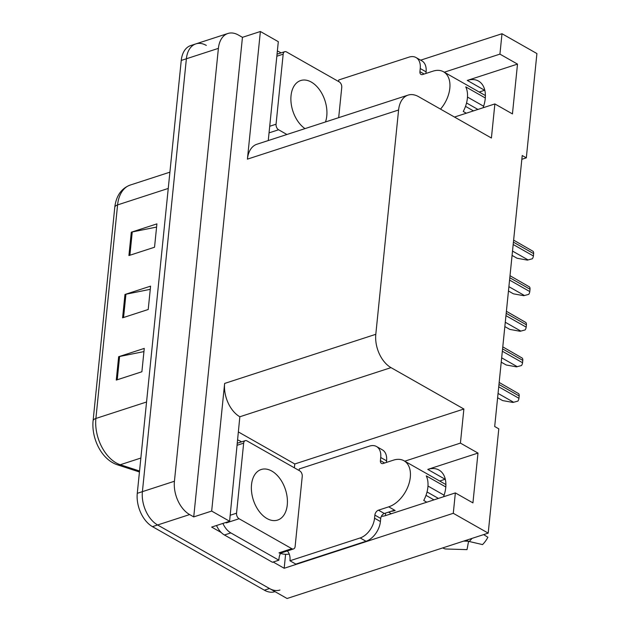 <?xml version="1.0" encoding="UTF-8"?>
<svg xmlns="http://www.w3.org/2000/svg" width="630" height="630" viewBox="0 0 630 630"><rect width="100%" height="100%" fill="white"/><g stroke="black" fill="none" stroke-linecap="round" stroke-linejoin="round"><path stroke-width="0.94" d="M381.363 516.34A27.893 17.695 -60.4 0 0 385.922 515.482L455.356 492.912L453.285 513.3L488.203 533.13L287.067 598.5L157.61 524.979A26.145 16.6 -108 0 1 142.404 491.652L186.378 58.779A26.145 16.6 -108 0 1 195.867 43.887A26.145 16.6 -108 0 1 206.317 45.407M385.324 513.174A27.893 17.695 -60.4 0 0 385.741 515.537M443.575 496.739A27.893 17.695 -60.4 0 0 445.741 487.651A27.893 17.695 -60.4 0 0 439.015 470.059A27.893 17.695 -60.4 0 0 427.77 469.405L445.111 479.249A27.893 17.695 119.6 0 1 445.292 479.194M521.837 159.303L526.318 157.846L536.917 53.558L502 33.729L499.929 54.125L517.506 64.103L467.287 80.427A27.893 17.695 119.6 0 1 478.524 81.073A27.893 17.695 119.6 0 1 485.25 98.666A27.893 17.695 119.6 0 1 483.084 107.761M479.194 92.035L484.627 90.271A27.893 17.695 119.6 0 1 484.801 90.216M238.652 432.101L294.777 463.979L294.383 467.83M285.603 554.298L284.185 568.268L273.2 562.023M221.209 532.5L211.656 527.082L229.596 521.254L239.841 416.761A26.145 16.6 72 0 1 224.634 383.434L211.672 511.072L229.596 521.254M268.262 140.561L278.31 41.682L260.379 31.5L247.417 159.138A26.145 16.6 72 0 1 256.906 144.246L408.075 95.114A26.145 16.6 72 0 0 398.585 110.006L375.803 334.302A26.145 16.6 72 0 0 391.01 367.629L463.877 409.012L294.777 463.979M242.448 37.328L193.733 516.899L189.63 514.568A26.145 16.6 -108 0 1 174.431 481.241L218.397 48.368A26.145 16.6 -108 0 1 227.895 33.485A26.145 16.6 -108 0 1 238.345 35.004L242.448 37.328L260.379 31.5M502 33.729L420.659 60.165M453.285 513.3L284.185 568.268M211.672 511.072L193.733 516.899M439.677 481.021L445.111 479.249M488.203 533.13L498.795 428.841L494.692 426.51L522.223 155.515L526.318 157.846M454.49 117.054L494.873 103.934L491.408 138.017L418.533 96.634A26.145 16.6 72 0 0 408.075 95.114M463.877 409.012L460.42 443.103L404.767 461.191M499.929 54.125L444.276 72.206M455.356 492.912L472.933 502.89L477.989 453.08L460.42 443.103M517.506 64.103L512.442 113.912L494.873 103.934M477.989 453.08L427.77 469.405M279.948 590.042A26.145 16.6 -108 0 1 269.498 588.522L157.61 524.979A26.145 16.6 -108 0 1 142.404 491.652L186.378 58.779A26.145 16.6 -108 0 1 195.867 43.887L227.895 33.485M116.274 380.079L141.892 371.755L144.262 348.406L118.645 356.73L116.274 380.079M143.939 351.595L119.605 356.486A6.969 3.071 -174.2 0 0 118.645 356.73M128.922 255.559L154.539 247.228L156.909 223.878L131.292 232.21L128.922 255.559M156.587 227.068L132.253 231.958A6.969 3.071 -174.2 0 0 131.292 232.21M122.598 317.819L148.215 309.495L150.586 286.146L124.968 294.47L122.598 317.819M150.263 289.327L125.929 294.226A6.969 3.071 -174.2 0 0 124.968 294.47M139.451 471.988L117.345 464.783C112.841 463.278 108.746 460.554 105.045 456.6A32.374 20.546 -108 0 1 93.082 420.872L114.778 207.309A32.374 20.546 -108 0 1 114.865 206.522C116.432 195.465 121.559 188.307 130.245 185.055A34.863 22.129 72 0 0 117.589 204.907A8.718 3.843 -174.2 0 0 114.778 207.309M275.003 591.649L274.822 591.704A26.145 16.6 -108 0 1 264.372 590.184L152.484 526.649A26.145 16.6 -108 0 1 137.277 493.322L181.251 60.441A26.145 16.6 -108 0 1 190.74 45.557L195.867 43.887M527.404 260.119L532.366 258.773L527.404 260.119L517.065 258.245L512.072 255.41M513.623 240.125L533.114 251.346A4.355 2.764 119.6 0 1 533.634 253.638L533.397 255.977A4.355 2.764 119.6 0 1 532.366 258.773M440.52 109.124A26.145 16.593 -60.4 0 0 449.82 88.271A26.145 16.593 -60.4 0 0 443.512 71.773A26.145 16.593 -60.4 0 0 432.975 71.166L422.722 74.497A4.355 2.764 119.6 0 1 420.966 74.395A4.355 2.764 119.6 0 1 419.919 71.647L424.132 74.041M485.313 97.989L465.759 86.885A26.145 16.593 119.6 0 1 467.389 98.249A26.145 16.593 119.6 0 1 463.263 111.486L466.31 113.211M477.934 109.439L466.547 102.973M467.484 97.067L483.62 106.226M465.507 106.368L473.469 110.888M338.578 81.514A17.435 11.064 119.6 0 0 338.798 79.947L409.004 57.133A17.435 11.064 119.6 0 1 416.028 57.535L421.887 60.866A17.435 11.064 119.6 0 1 426.093 71.859L425.927 73.458M416.028 57.535A17.435 11.064 119.6 0 1 420.234 68.528L419.919 71.647M277.35 51.093A17.435 11.064 -108 0 1 279.673 52.093L281.067 52.881M523.79 295.698L528.751 294.352L523.79 295.698L513.45 293.832L508.457 290.997M510.009 275.704L529.499 286.933A4.355 2.764 119.6 0 1 530.019 289.225L529.783 291.556A4.355 2.764 119.6 0 1 528.751 294.352M520.175 331.278L525.136 329.939L520.175 331.278L509.835 329.411L504.843 326.576M506.394 311.291L525.885 322.513A4.355 2.764 119.6 0 1 526.404 324.804L526.168 327.135A4.355 2.764 119.6 0 1 525.136 329.939M516.561 366.865L521.522 365.518L516.561 366.865L506.221 364.99L501.228 362.163M502.779 346.87L522.27 358.1A4.355 2.764 119.6 0 1 522.79 360.384L522.553 362.723A4.355 2.764 119.6 0 1 521.522 365.518M512.946 402.444L517.907 401.097L512.946 402.444L502.606 400.578L497.613 397.743M499.165 382.457L518.655 393.679A4.355 2.764 119.6 0 1 519.175 395.971L518.939 398.302A4.355 2.764 119.6 0 1 517.907 401.097M325.474 121.968A26.586 16.876 72 0 0 311.315 82.081A26.586 16.876 72 0 0 300.691 80.538A26.586 16.876 72 0 0 291.021 102.154A26.586 16.876 72 0 0 304.999 128.622M338.68 117.668L341.751 87.428A4.355 2.764 72 0 0 339.224 81.876L286.5 51.936A4.355 2.764 72 0 0 284.752 51.684A4.355 2.764 72 0 0 283.177 54.164L276.058 124.212A4.355 2.764 72 0 0 278.594 129.764L286.926 134.497M266.986 518.537A26.586 16.876 72 0 0 277.609 520.081A26.586 16.876 72 0 0 287.17 497.385A26.586 16.876 72 0 0 271.806 471.067A26.586 16.876 72 0 0 261.182 469.515A26.586 16.876 72 0 0 251.622 492.219A26.586 16.876 72 0 0 266.986 518.537M246.984 440.913A4.355 2.764 72 0 0 245.243 440.661A4.355 2.764 72 0 0 243.66 443.142L236.549 513.19A4.355 2.764 72 0 0 239.085 518.742L291.8 548.683A4.355 2.764 72 0 0 293.548 548.935A4.355 2.764 72 0 0 295.131 546.454L302.243 476.414A4.355 2.764 72 0 0 299.707 470.854L246.984 440.913M291.8 548.683L278.995 552.849A4.355 2.764 72 0 0 280.736 553.101L293.548 548.935M391.104 511.3A26.145 16.593 119.6 0 0 395.16 510.505L394.577 510.166L384.332 513.497A4.355 2.764 -60.4 0 0 380.733 518.435L374.874 515.104A4.355 2.764 119.6 0 1 378.473 510.174L388.718 506.843A26.145 16.593 -60.4 0 0 410.303 477.249A26.145 16.593 -60.4 0 0 404.003 460.758A26.145 16.593 -60.4 0 0 393.459 460.144L383.213 463.475A4.355 2.764 119.6 0 1 381.457 463.373A4.355 2.764 119.6 0 1 380.41 460.624L384.623 463.019M445.804 486.974L426.25 475.863A26.145 16.593 119.6 0 1 427.88 487.226A26.145 16.593 119.6 0 1 423.746 500.464L426.793 502.197M438.417 498.417L427.038 491.951M427.975 486.045L444.111 495.204M425.998 495.345L433.96 499.866M468.405 541.233L463.712 541.091M466.428 540.209A9.584 2.945 -135 0 0 469.224 541.493L482.541 544.588A20.05 12.718 -60.4 0 0 487.888 537.256L483.643 534.61M442.843 547.872A9.584 7.402 114.9 0 0 443.835 548.462A9.584 7.402 114.9 0 0 446.142 548.998L467.019 549.636L468.578 541.296M299.069 470.492A17.435 11.064 119.6 0 0 299.289 468.925L369.495 446.111A17.435 11.064 119.6 0 1 376.519 446.52L382.378 449.844A17.435 11.064 119.6 0 1 386.584 460.837L386.418 462.436M380.733 518.435L380.418 521.545A17.435 11.064 119.6 0 1 366.022 541.272L295.816 564.094L289.957 560.763A17.435 11.064 119.6 0 0 287.311 550.966M376.519 446.52A17.435 11.064 119.6 0 1 380.725 457.514L380.41 460.624M374.874 515.104L374.559 518.214A17.435 11.064 119.6 0 1 360.163 537.949L289.957 560.763M216.507 525.507A17.435 11.064 72 0 0 224.43 534.988L272.459 562.267L278.87 560.188A17.435 11.064 -108 0 1 280.61 553.14M224.43 534.988L230.832 532.909A17.435 11.064 -108 0 1 222.91 523.42M237.841 440.071A17.435 11.064 -108 0 1 240.164 441.071L241.558 441.866M289.257 554.077A8.718 3.843 5.8 0 1 280.476 553.384M230.832 532.909L278.87 560.188M467.287 80.427L484.627 90.271M218.397 48.368L181.251 60.441M174.431 481.241L137.277 493.322M189.63 514.568L152.484 526.649M375.803 334.302L224.634 383.434M398.585 110.006L247.417 159.138M391.01 367.629L239.841 416.761M117.345 464.783A8.718 6.111 -72 0 0 120.283 464.735L139.545 471.012M93.082 420.872A8.718 3.843 5.8 0 1 95.894 418.462A34.863 22.129 72 0 0 120.283 464.735L140.86 458.049M168.249 188.441L117.589 204.907L95.894 418.462L146.554 401.995M264.372 590.184L269.498 588.522M123.567 317.504L125.929 294.226M129.89 255.244L132.253 231.958M117.235 379.764L119.605 356.486M512.513 251.086L528.042 259.906M513.182 244.495L533.397 255.977M513.418 242.156L533.634 253.638M426.093 71.859L420.234 68.528M508.898 286.674L524.428 295.494M509.568 280.074L529.783 291.556M509.804 277.743L530.019 289.225M505.284 322.253L520.813 331.073M505.953 315.661L526.168 327.135M506.189 313.323L526.404 324.804M501.669 357.832L517.198 366.652M502.338 351.241L522.553 362.723M502.575 348.902L522.79 360.384M498.054 393.419L513.584 402.239M498.724 386.82L518.939 398.302M498.96 384.489L519.175 395.971M283.177 54.164L276.83 56.228M276.058 124.212L269.719 126.268M278.594 129.764L269.049 132.867M243.66 443.142L237.321 445.205M236.549 513.19L230.202 515.253M239.085 518.742L226.272 522.908M388.718 506.843L394.577 510.166M469.224 541.493A29.815 18.916 -60.4 0 0 472.027 538.382M386.584 460.837L380.725 457.514M374.559 518.214L380.418 521.545M360.163 537.949L366.022 541.272M378.473 510.174L384.332 513.497M130.245 185.055L169.903 172.163M443.512 71.773L485.407 95.563M284.752 51.684L277.035 54.188M245.243 440.661L237.526 443.173M404.003 460.758L445.898 484.549M388.552 512.127L391.356 513.718M443.835 548.462L442.74 547.903"/></g></svg>
